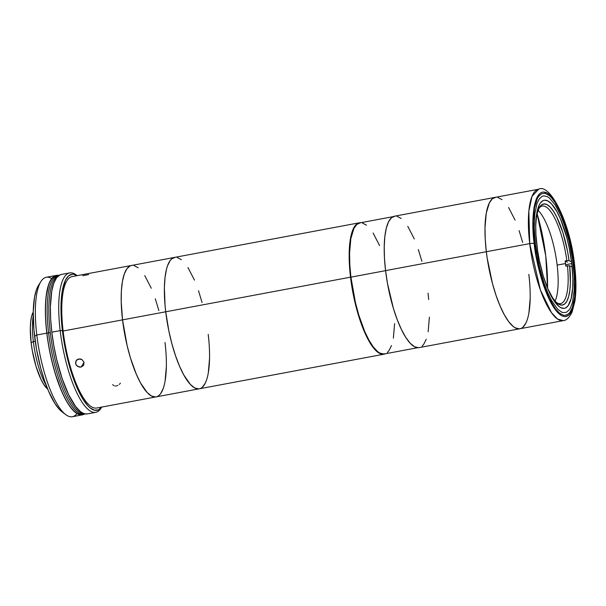 <?xml version="1.0" encoding="UTF-8"?>
<svg xmlns="http://www.w3.org/2000/svg" width="606" height="606" viewBox="0 0 606 606"><rect width="100%" height="100%" fill="white"/><g stroke="black" fill="none" stroke-linecap="round" stroke-linejoin="round"><path stroke-width="0.91" d="M545.764 255.891L547.589 288.282A258.012 240.711 -62 0 0 545.764 255.891A258.012 240.711 -62 0 0 537.113 213.85L545.764 255.891M486.338 251.74A66.849 19.294 -100.6 0 1 495.276 197.336A66.849 19.294 79.4 0 0 486.338 251.74L485.239 239.309L484.997 227.795L486.254 213.183L489.353 202.858L492.314 198.829L495.859 197.261L492.314 198.829L489.353 202.858L486.254 213.183L484.997 227.795L485.239 239.309L486.338 251.74L385.567 270.617L529.727 243.612A3.545 0.765 -6.8 0 1 534.189 243.589C531.242 225.205 532.197 185.822 546.991 192.905C561.982 201.662 573.094 247.468 574.427 264.996A3.545 0.765 -6.8 0 1 574.617 265.216A3.545 0.765 173.2 0 0 574.427 264.996C577.382 283.381 576.42 322.763 561.633 315.681C546.642 306.924 535.522 261.118 534.189 243.589A3.545 0.765 173.2 0 0 529.727 243.612A66.849 19.294 -100.6 0 1 538.666 189.208L532 196.382L528.841 211.176L529.727 243.612L486.338 251.74L487.201 258.148L486.338 251.74A66.849 19.294 79.4 0 0 519.895 328.755A66.849 19.294 -100.6 0 1 486.338 251.74M519.895 328.755L563.277 320.627A66.849 19.294 -100.6 0 1 529.727 243.612L540.431 290.092L551.483 312.696L557.611 319.089L563.277 320.627C566.489 320.385 569.435 317.499 572.117 311.961L574.889 301.341C576.359 291.334 576.268 279.29 574.617 265.201C570.428 222.569 549.877 182.898 538.666 189.208L394.506 216.206A66.849 19.294 79.4 0 0 385.567 270.617A66.849 19.294 79.4 0 0 419.117 347.624L519.895 328.755A66.849 19.294 -100.6 0 0 528.917 275.063M528.833 274.351L529.485 280.646L528.833 274.351M530.174 298.296L528.917 312.908L530.174 298.296M527.038 320.324L525.819 323.225L522.857 327.263L525.819 323.225L527.038 320.324M519.312 328.831L515.312 327.869L513.199 326.452L508.813 321.801L504.389 314.885L500.079 305.985L496.064 295.433L492.489 283.631L487.201 258.148L492.489 283.631L496.064 295.433L500.079 305.985L504.389 314.885L508.813 321.801L513.199 326.452L515.312 327.869L519.312 328.831M497.806 197.42L501.973 199.639L497.806 197.42M508.578 207.479L515.085 220.107L508.578 207.479M519.107 230.659L522.683 242.453L519.107 230.659M395.082 216.13L391.537 217.698L388.582 221.735L386.325 228.083L384.848 236.507L384.227 246.665L384.469 258.186L385.567 270.617L387.484 283.479L393.438 308.537L397.256 319.763L401.437 329.543L405.823 337.481L410.247 343.291L414.542 346.746L418.541 347.708M422.087 346.14L423.647 344.42L426.268 339.201M428.139 331.785L429.396 317.173M428.715 299.523L428.056 293.221M421.905 261.33L418.329 249.528M414.315 238.976L407.8 226.349M401.202 218.508L397.036 216.297M571.784 263.587A54.972 15.87 -100.6 0 1 564.428 308.325A54.972 15.87 -100.6 0 1 536.84 244.998A54.972 15.87 -100.6 0 1 544.188 200.26A54.972 15.87 -100.6 0 1 571.784 263.587L565.625 264.739L571.784 263.587L569.185 247.71L566.724 237.363L560.482 218.986L556.944 211.661L551.483 203.828L547.953 200.987L544.665 200.2L543.158 200.586L540.469 202.896L539.317 204.805L536.772 213.289L535.734 225.303L535.939 234.78L537.545 250.27L539.438 260.875L543.317 276.177L548.142 289.6L553.498 299.985L558.921 306.431L560.664 307.598L563.951 308.386L565.466 308L568.155 305.689L571.163 298.561L572.715 287.615L572.875 278.662L571.784 263.587M574.033 264.784L575.268 281.805L574.7 296.455L572.375 307.477L569.935 312.317L568.489 313.916L565.201 315.37L563.383 315.218L559.52 313.158L555.452 308.84L549.316 298.5L545.438 289.426L540.294 273.404L536.363 255.74L533.977 237.953L533.341 221.569L534.507 208.002L537.386 198.42L538.681 196.268L541.719 193.655L545.233 193.367L549.104 195.427L551.119 197.314L555.232 202.707L561.277 214.426L566.724 229.583L569.792 240.953L574.033 264.784M555.081 301.061A49.654 14.332 79.4 0 0 557.149 265.11L565.489 263.549A49.654 14.332 -100.6 0 1 565.777 266.117L567.443 265.807A49.654 14.332 -100.6 0 1 560.52 303.644A49.654 14.332 -100.6 0 1 556.747 302.78A49.654 14.332 79.4 0 0 567.443 265.807L569.678 265.792L571.367 266.693L569.678 265.792A51.427 14.839 -100.6 0 1 557.679 303.545A51.427 14.839 -100.6 0 1 547.559 288.214L552.513 297.622L555.8 301.856L558.997 304.394L561.974 305.144L564.633 304.068L566.868 301.212L568.617 296.675L569.799 290.63L570.382 283.282L569.678 265.792L565.777 266.117A49.654 14.332 79.4 0 0 565.489 263.549L557.149 265.11A49.654 14.332 79.4 0 0 538.105 210.418M565.163 260.959A49.654 14.332 -100.6 0 1 565.489 263.549A49.654 14.332 79.4 0 0 565.163 260.959L567.421 262.156L565.163 260.959L566.83 260.648L565.163 260.959M535.742 225.114A51.427 14.839 -100.6 0 1 539.62 207.161A51.427 14.839 -100.6 0 1 569.064 260.633L566.83 260.648A49.654 14.332 79.4 0 0 539.037 208.214A49.654 14.332 -100.6 0 1 542.241 206.04A49.654 14.332 -100.6 0 1 566.83 260.648L569.064 260.633L570.754 261.534L569.064 260.633L567.496 251.043L562.876 232.568L556.853 217.228L553.581 211.441L550.293 207.199L547.104 204.661L544.127 203.919L541.469 204.995L539.226 207.85L537.484 212.38L536.295 218.425L535.719 225.773M384.075 354.192A66.849 19.294 -100.6 0 0 385.424 353.76L381.545 354.101L377.379 351.889L373.001 347.238L366.388 336.103L360.244 320.869L356.676 309.068L353.677 296.485L350.518 277.177A66.849 19.294 -100.6 0 1 359.464 222.773A66.849 19.294 -100.6 0 1 360.873 222.69L358.207 223.167L354.934 225.977L352.313 231.197L350.442 238.62L349.177 253.232L349.42 264.746L350.518 277.177L165.718 311.787L350.518 277.177A66.849 19.294 -100.6 0 0 384.075 354.192L199.276 388.802A66.849 19.294 -100.6 0 1 165.718 311.787L168.877 331.096L171.877 343.685L175.452 355.48L179.467 366.032L183.769 374.94L190.405 384.469L194.7 387.916L198.692 388.878L194.7 387.916L190.405 384.469L183.769 374.94L179.467 366.032L175.452 355.48L171.877 343.685L168.877 331.096L165.718 311.787A66.849 19.294 79.4 0 0 199.276 388.802L156.083 396.892A66.849 19.294 -100.6 0 1 122.533 319.877L165.718 311.787A66.849 19.294 -100.6 0 1 174.664 257.383A66.849 19.294 79.4 0 0 165.718 311.787L165.067 305.492L165.718 311.787L122.533 319.877L121.2 301.546L121.397 290.653L122.45 281.32L124.321 273.897L126.942 268.678L130.214 265.867L132.055 265.398L130.214 265.867L126.942 268.678L124.321 273.897L122.45 281.32L121.397 290.653L121.2 301.546L122.533 319.877A66.849 19.294 79.4 0 0 156.083 396.892L96.68 408.02A66.849 19.294 79.4 0 1 63.122 331.005L122.533 319.877A66.849 19.294 -100.6 0 1 131.472 265.473A66.849 19.294 79.4 0 0 122.533 319.877L63.122 331.005A66.849 19.294 79.4 0 1 72.061 276.601L359.464 222.773M202.237 387.31L205.199 383.272L206.419 380.379L205.199 383.272L202.237 387.31M208.297 372.955L209.555 358.343L208.297 372.955M208.873 340.693L208.214 334.398L208.873 340.693M202.063 302.5L198.488 290.706L202.063 302.5M194.473 280.154L187.958 267.526L194.473 280.154M181.361 259.686L177.194 257.467L181.361 259.686M175.24 257.308L171.695 258.876L170.134 260.595L167.514 265.807L166.476 269.261L165.006 277.677L164.377 287.842L165.067 305.492L164.377 287.842L165.006 277.677L166.476 269.261L167.514 265.807L170.134 260.595L171.695 258.876L175.24 257.308M165.021 342.488L165.68 348.783L165.021 342.488A66.849 19.294 -100.6 0 1 156.083 396.892M166.362 366.433L165.105 381.045L166.362 366.433M163.234 388.461L160.613 393.68L159.052 395.4L160.613 393.68L163.234 388.461M155.507 396.968L151.508 396.006L147.213 392.559L140.577 383.022L136.274 374.122L130.404 357.798L127.109 345.549L122.533 319.877L127.109 345.549L130.404 357.798L136.274 374.122L140.577 383.022L147.213 392.559L151.508 396.006L155.507 396.968M134.002 265.557L138.168 267.776L134.002 265.557M144.766 275.616L151.28 288.244L144.766 275.616M155.295 298.796L158.87 310.59L155.295 298.796M208.214 334.398A66.849 19.294 -100.6 0 1 199.276 388.802M119.314 384.477L120.397 383.181M115.943 385.954L116.716 385.81M117.503 385.552L117.965 385.348M76.098 360.691L78.735 358.911L81.999 359.585L84.022 362.274L83.628 365.373L81.03 367.107L77.727 366.486L76.439 365.342L75.53 363.024L76.098 360.691L77.212 359.532L80.409 358.926L81.999 359.585L84.022 362.274L83.628 365.373L81.03 367.107L84.052 362.396L81.03 367.107L79.341 367.1L76.439 365.342L75.674 363.842L76.136 360.638M88.612 274.594L82.719 275.7M114.761 385.946L115.246 385.984M112.686 384.621L113.746 385.651M101.702 407.073A69.16 19.96 -100.6 0 1 62.388 330.611L60.161 330.626A70.932 20.475 79.4 0 0 78.644 396.4A70.932 20.475 79.4 0 0 101.217 407.959L101.77 407.065M61.918 274.382L59.964 274.882L56.494 277.866L53.714 283.403L51.73 291.274L50.389 306.78L50.646 318.998L51.813 332.186A70.932 20.475 79.4 0 0 87.415 413.898L95.756 412.338A70.932 20.475 -100.6 0 1 60.161 330.626L51.813 332.186L53.851 345.837L56.669 359.426L62.138 378.545L68.652 394.711L75.659 406.52L80.31 411.459L82.56 412.966L84.726 413.807L87.438 413.898M101.732 407.073A70.932 20.475 -100.6 0 1 95.756 412.338M33.345 341.564A45.041 12.999 79.4 0 0 46.207 385.348A45.041 12.999 -100.6 0 1 33.345 341.564L31.133 342.791A41.496 11.976 79.4 0 0 47.662 389.052L43.708 384.295L40.981 379.364L36.019 366.327L32.323 350.776L31.133 342.791L33.345 341.564A45.041 12.999 -100.6 0 1 33.216 315.991A45.041 12.999 79.4 0 0 33.345 341.564L35.239 341.216L33.345 341.564M33.239 312.014L31.603 316.393L30.686 321.619L30.3 327.929L31.133 342.791A41.496 11.976 79.4 0 1 33.239 312.014M69.645 272.905L61.297 274.465A70.932 20.475 79.4 0 0 51.813 332.186L60.161 330.626A70.932 20.475 -100.6 0 1 69.645 272.905A70.932 20.475 -100.6 0 1 77.121 275.654M77.159 275.647L76.318 275.01A70.932 20.475 79.4 0 0 60.161 330.626L62.388 330.611A69.16 19.96 -100.6 0 1 77.083 275.654L74.258 274.42L72.243 274.253L68.569 275.874L65.509 280.048L62.304 290.728L61.214 300.379L61.251 317.756L62.388 330.611L64.372 343.92L67.122 357.169L72.455 375.811L76.606 386.726L83.348 399.793L87.923 405.8L90.173 407.899L94.483 410.194L98.399 409.876L101.785 406.967M59.699 275.124L56.358 275.753A70.576 20.369 79.4 0 0 46.92 333.186A70.576 20.369 79.4 0 0 82.34 414.489L84.014 414.178A70.576 20.369 -100.6 0 1 48.594 332.876L46.92 333.186L48.594 332.876A70.576 20.369 -100.6 0 1 58.024 275.442A70.576 20.369 79.4 0 0 48.594 332.876L50.26 332.565A70.576 20.369 79.4 0 0 85.302 413.921A70.576 20.369 -100.6 0 1 50.26 332.565A70.576 20.369 -100.6 0 1 59.32 275.207A70.576 20.369 79.4 0 0 50.26 332.565L48.594 332.876A70.576 20.369 79.4 0 0 84.014 414.178L85.681 413.868M56.297 275.404L46.283 277.275A70.932 20.475 79.4 0 0 36.799 335.004L46.806 333.126A70.932 20.475 -100.6 0 1 56.297 275.404A70.932 20.475 -100.6 0 1 58.365 275.374M40.822 281.661L38.413 285.547A67.387 19.453 79.4 0 0 34.587 336.224L36.799 335.004A70.932 20.475 -100.6 0 1 40.822 281.661A70.932 20.475 -100.6 0 1 51.699 278.533M76.992 413.587A70.932 20.475 -100.6 0 1 65.721 414.61A70.932 20.475 -100.6 0 1 36.799 335.004L46.806 333.126A70.932 20.475 -100.6 0 0 82.408 414.837A70.932 20.475 -100.6 0 0 84.385 414.095L81.795 414.921L79.719 414.746L75.303 412.398L70.66 407.459L65.956 400.127L61.388 390.681L55.161 373.364L51.661 360.365L48.844 346.776L46.806 333.126L45.639 319.938L45.389 307.719L46.048 296.932L48.707 284.343L51.495 278.805L54.957 275.821L58.979 275.495M82.408 414.837L72.394 416.716A70.932 20.475 79.4 0 1 36.799 335.004L34.587 336.224A67.387 19.453 79.4 0 0 62.062 411.853L59.464 409.489L55.002 403.626L48.435 390.9L44.389 380.265L40.784 368.372L36.519 349.192L33.928 329.876L33.232 312.09L34.504 297.364L36.39 289.88L38.428 285.524M574.427 264.996L575.692 282.358L575.109 297.296L572.731 308.537L570.254 313.476L568.776 315.105L565.413 316.59L563.565 316.438L561.633 315.681L557.565 312.416L551.286 303.386L547.203 294.955L543.4 284.964L538.522 267.897L535.007 249.657L533.151 231.818L533.113 215.918L534.113 207.078L537.045 197.306L539.848 193.481L541.469 192.443L543.203 191.996L546.991 192.905L551.059 196.17L557.338 205.199L561.414 213.63L565.216 223.622L568.602 234.795L572.617 252.816L574.427 264.996M535.431 244.248L539.499 267.057L544.074 283.07L547.642 292.448L551.468 300.364L557.361 308.833L561.179 311.901L562.997 312.605L566.368 312.332L569.269 309.833L570.511 307.772L572.518 302.129L574.2 290.304L574.17 275.382L572.428 258.641L569.125 241.529L564.55 225.515L560.982 216.137L555.187 204.919L549.324 197.95L547.445 196.685L543.893 195.836L542.256 196.253L539.355 198.753L537.022 203.389L534.795 213.941L534.25 227.962L535.431 244.248M393.158 216.645L359.828 222.887A66.675 19.248 79.4 0 0 350.912 277.147L385.567 270.655L350.912 277.147L355.472 302.742L358.767 314.969L364.615 331.247L368.91 340.125L373.326 347.018L377.697 351.654L379.81 353.071L383.795 354.033M387.332 352.465L388.893 350.753L391.506 345.549M393.37 338.148L394.627 323.574M379.583 245.589L373.091 232.999M366.509 225.182L362.35 222.97M360.403 222.803L356.873 224.371L353.919 228.394L350.829 238.688L349.571 253.263L349.813 264.746L350.912 277.147A66.675 19.248 79.4 0 0 384.378 353.957L417.708 347.708M65.721 414.61L62.062 411.853"/></g></svg>
